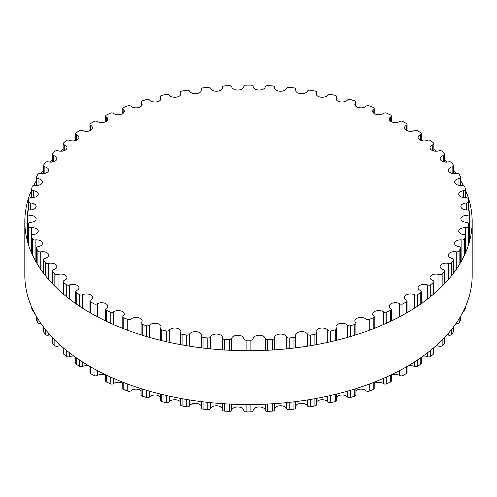 <?xml version="1.0" encoding="UTF-8"?>
<svg xmlns="http://www.w3.org/2000/svg" width="497" height="497" viewBox="0 0 497 497"><rect width="100%" height="100%" fill="white"/><g stroke="black" fill="none" stroke-linecap="round" stroke-linejoin="round"><path stroke-width="0.75" d="M406.322 299.933A6.039 3.485 180 0 1 404.483 297.423A6.039 3.485 180 0 1 407.987 294.261A6.039 3.485 180 0 1 414.43 294.771A2.305 1.329 0 0 0 417.685 294.609A220.861 127.512 0 0 0 420.748 292.453A2.305 1.329 0 0 0 421.257 291.621A2.305 1.329 0 0 0 420.381 290.577A6.039 3.485 180 0 1 418.095 287.85A6.039 3.485 180 0 1 421.332 284.762A6.039 3.485 180 0 1 427.569 284.986A2.305 1.329 0 0 0 430.787 284.638A220.861 127.512 0 0 0 433.471 282.327A2.305 1.329 0 0 0 433.844 281.6A2.305 1.329 0 0 0 432.788 280.476A6.039 3.485 180 0 1 430.017 277.55A6.039 3.485 180 0 1 438.994 274.499A2.305 1.329 0 0 0 442.131 273.977A220.861 127.512 0 0 0 444.411 271.524A2.305 1.329 0 0 0 444.666 270.908A2.305 1.329 0 0 0 443.417 269.722A6.039 3.485 180 0 1 440.131 266.622A6.039 3.485 180 0 1 448.574 263.422A2.305 1.329 0 0 0 451.611 262.727A220.861 127.512 0 0 0 453.463 260.155A2.305 1.329 0 0 0 453.624 259.658A2.305 1.329 0 0 0 452.164 258.415A6.039 3.485 180 0 1 448.344 255.172A6.039 3.485 180 0 1 456.234 251.855A2.305 1.329 0 0 0 459.141 250.991A220.861 127.512 0 0 0 460.539 248.326A2.305 1.329 0 0 0 460.632 247.953A2.305 1.329 0 0 0 458.955 246.674A6.039 3.485 180 0 1 454.575 243.319A6.039 3.485 180 0 1 461.887 239.914A2.305 1.329 0 0 0 464.633 238.883A220.861 127.512 0 0 0 465.577 236.156A2.305 1.329 0 0 0 465.614 235.907A2.305 1.329 0 0 0 463.72 234.596A6.039 3.485 180 0 1 458.762 231.167A6.039 3.485 180 0 1 465.49 227.707A2.305 1.329 0 0 0 468.05 226.526A220.861 127.512 0 0 0 468.522 223.756A2.305 1.329 0 0 0 468.528 223.638A2.305 1.329 0 0 0 466.41 222.314A6.039 3.485 180 0 1 460.862 218.842A6.039 3.485 180 0 1 467.006 215.356A2.305 1.329 0 0 0 469.348 214.039A220.861 127.512 0 0 0 469.361 212.641A220.861 127.512 0 0 0 469.348 211.25A2.305 1.329 0 0 0 467.006 209.933A6.039 3.485 180 0 1 460.862 206.448A6.039 3.485 180 0 1 466.41 202.975A2.305 1.329 0 0 0 468.528 201.652A2.305 1.329 0 0 0 468.522 201.533A220.861 127.512 0 0 0 468.05 198.763A2.305 1.329 0 0 0 465.49 197.582A6.039 3.485 180 0 1 458.762 194.122A6.039 3.485 180 0 1 463.72 190.693A2.305 1.329 0 0 0 465.614 189.382A2.305 1.329 0 0 0 465.577 189.133A220.861 127.512 0 0 0 464.633 186.406A2.305 1.329 0 0 0 461.887 185.375A6.039 3.485 180 0 1 454.575 181.97A6.039 3.485 180 0 1 458.955 178.616A2.305 1.329 0 0 0 460.632 177.336A2.305 1.329 0 0 0 460.539 176.963A220.861 127.512 0 0 0 459.141 174.298A2.305 1.329 0 0 0 456.234 173.434A6.039 3.485 180 0 1 448.344 170.117A6.039 3.485 180 0 1 452.164 166.874A2.305 1.329 0 0 0 453.624 165.631A2.305 1.329 0 0 0 453.463 165.134A220.861 127.512 0 0 0 451.611 162.562A2.305 1.329 0 0 0 448.574 161.867A6.039 3.485 180 0 1 440.131 158.667A6.039 3.485 180 0 1 443.417 155.567A2.305 1.329 0 0 0 444.666 154.381A2.305 1.329 0 0 0 444.411 153.766A220.861 127.512 0 0 0 442.131 151.312A2.305 1.329 0 0 0 438.994 150.79A6.039 3.485 180 0 1 430.017 147.739A6.039 3.485 180 0 1 432.788 144.813A2.305 1.329 0 0 0 433.844 143.689A2.305 1.329 0 0 0 433.471 142.962A220.861 127.512 0 0 0 430.787 140.645A2.305 1.329 0 0 0 427.569 140.303A6.039 3.485 180 0 1 421.332 140.527A6.039 3.485 180 0 1 418.095 137.439A6.039 3.485 180 0 1 420.381 134.712A2.305 1.329 0 0 0 421.257 133.668A2.305 1.329 0 0 0 420.748 132.836A220.861 127.512 0 0 0 417.685 130.68A2.305 1.329 0 0 0 414.43 130.518A6.039 3.485 180 0 1 407.987 131.028A6.039 3.485 180 0 1 404.483 127.866A6.039 3.485 180 0 1 406.322 125.356A2.305 1.329 0 0 0 407.024 124.399A2.305 1.329 0 0 0 406.372 123.467A220.861 127.512 0 0 0 402.955 121.498A2.305 1.329 0 0 0 399.687 121.523A6.039 3.485 180 0 1 393.084 122.337A6.039 3.485 180 0 1 389.306 119.106A6.039 3.485 180 0 1 390.748 116.845A2.305 1.329 0 0 0 391.294 115.987A2.305 1.329 0 0 0 390.468 114.962A220.861 127.512 0 0 0 386.741 113.198A2.305 1.329 0 0 0 383.491 113.409A6.039 3.485 180 0 1 376.776 114.534A6.039 3.485 180 0 1 372.719 111.241A6.039 3.485 180 0 1 373.794 109.259A2.305 1.329 0 0 0 374.21 108.501A2.305 1.329 0 0 0 373.204 107.402A220.861 127.512 0 0 0 369.19 105.855A2.305 1.329 0 0 0 365.991 106.246A6.039 3.485 180 0 1 359.213 107.706A6.039 3.485 180 0 1 354.877 104.358A6.039 3.485 180 0 1 355.641 102.668A2.305 1.329 0 0 0 355.933 102.015A2.305 1.329 0 0 0 354.734 100.854A220.861 127.512 0 0 0 350.478 99.537A2.305 1.329 0 0 0 347.366 100.108A6.039 3.485 180 0 1 340.575 101.91A6.039 3.485 180 0 1 335.953 98.518A6.039 3.485 180 0 1 336.457 97.132A2.305 1.329 0 0 0 336.643 96.604A2.305 1.329 0 0 0 335.245 95.381A220.861 127.512 0 0 0 330.785 94.312A2.305 1.329 0 0 0 327.784 95.057A6.039 3.485 180 0 1 321.037 97.201A6.039 3.485 180 0 1 316.129 93.778A6.039 3.485 180 0 1 316.421 92.709A2.305 1.329 0 0 0 316.533 92.305A2.305 1.329 0 0 0 314.918 91.032A220.861 127.512 0 0 0 310.302 90.224A2.305 1.329 0 0 0 307.438 91.137A6.039 3.485 180 0 1 300.797 93.635A6.039 3.485 180 0 1 295.597 90.181A6.039 3.485 180 0 1 295.734 89.448A2.305 1.329 0 0 0 295.783 89.162A2.305 1.329 0 0 0 293.951 87.863A220.861 127.512 0 0 0 289.217 87.317A2.305 1.329 0 0 0 286.527 88.385A6.039 3.485 180 0 1 280.047 91.237A6.039 3.485 180 0 1 274.549 87.764A6.039 3.485 180 0 1 274.586 87.366A2.305 1.329 0 0 0 274.605 87.211A2.305 1.329 0 0 0 272.549 85.888A220.861 127.512 0 0 0 267.746 85.614A2.305 1.329 0 0 0 265.249 86.832A6.039 3.485 180 0 1 258.987 90.032A6.039 3.485 180 0 1 253.19 86.553A6.039 3.485 180 0 1 253.19 86.49A2.305 1.329 0 0 0 253.19 86.472A2.305 1.329 0 0 0 250.91 85.136A220.861 127.512 0 0 0 246.09 85.136A2.305 1.329 0 0 0 243.81 86.472A2.305 1.329 0 0 0 243.81 86.49A6.039 3.485 180 0 1 243.81 86.553A6.039 3.485 180 0 1 238.013 90.032A6.039 3.485 180 0 1 231.751 86.832A2.305 1.329 0 0 0 229.254 85.614A220.861 127.512 0 0 0 224.451 85.888A2.305 1.329 0 0 0 222.395 87.211A2.305 1.329 0 0 0 222.414 87.366A6.039 3.485 180 0 1 222.451 87.764A6.039 3.485 180 0 1 216.953 91.237A6.039 3.485 180 0 1 210.473 88.385A2.305 1.329 0 0 0 207.783 87.317A220.861 127.512 0 0 0 203.049 87.863A2.305 1.329 0 0 0 201.217 89.162A2.305 1.329 0 0 0 201.266 89.448A6.039 3.485 180 0 1 201.403 90.181A6.039 3.485 180 0 1 196.203 93.635A6.039 3.485 180 0 1 189.562 91.137A2.305 1.329 0 0 0 186.698 90.224A220.861 127.512 0 0 0 182.082 91.032A2.305 1.329 0 0 0 180.467 92.305A2.305 1.329 0 0 0 180.579 92.709A6.039 3.485 180 0 1 180.871 93.778A6.039 3.485 180 0 1 175.963 97.201A6.039 3.485 180 0 1 169.216 95.057A2.305 1.329 0 0 0 166.215 94.312A220.861 127.512 0 0 0 161.755 95.381A2.305 1.329 0 0 0 160.357 96.604A2.305 1.329 0 0 0 160.543 97.132A6.039 3.485 180 0 1 161.047 98.518A6.039 3.485 180 0 1 156.425 101.91A6.039 3.485 180 0 1 149.634 100.108A2.305 1.329 0 0 0 146.522 99.537A220.861 127.512 0 0 0 142.266 100.854A2.305 1.329 0 0 0 141.067 102.015A2.305 1.329 0 0 0 141.359 102.668A6.039 3.485 180 0 1 142.123 104.358A6.039 3.485 180 0 1 137.787 107.706A6.039 3.485 180 0 1 131.009 106.246A2.305 1.329 0 0 0 127.81 105.855A220.861 127.512 0 0 0 123.796 107.402A2.305 1.329 0 0 0 122.79 108.501A2.305 1.329 0 0 0 123.206 109.259A6.039 3.485 180 0 1 124.281 111.241A6.039 3.485 180 0 1 120.224 114.534A6.039 3.485 180 0 1 113.509 113.409A2.305 1.329 0 0 0 110.259 113.198A220.861 127.512 0 0 0 106.532 114.962A2.305 1.329 0 0 0 105.706 115.987A2.305 1.329 0 0 0 106.252 116.845A6.039 3.485 180 0 1 107.694 119.106A6.039 3.485 180 0 1 103.916 122.337A6.039 3.485 180 0 1 97.313 121.523A2.305 1.329 0 0 0 94.045 121.498A220.861 127.512 0 0 0 90.628 123.467A2.305 1.329 0 0 0 89.976 124.399A2.305 1.329 0 0 0 90.678 125.356A6.039 3.485 180 0 1 92.517 127.866A6.039 3.485 180 0 1 89.013 131.028A6.039 3.485 180 0 1 82.57 130.518A2.305 1.329 0 0 0 79.315 130.68A220.861 127.512 0 0 0 76.252 132.836A2.305 1.329 0 0 0 75.743 133.668A2.305 1.329 0 0 0 76.619 134.712A6.039 3.485 180 0 1 78.905 137.439A6.039 3.485 180 0 1 75.668 140.527A6.039 3.485 180 0 1 69.431 140.303A2.305 1.329 0 0 0 66.213 140.645A220.861 127.512 0 0 0 63.529 142.962A2.305 1.329 0 0 0 63.156 143.689A2.305 1.329 0 0 0 64.212 144.813A6.039 3.485 180 0 1 66.983 147.739A6.039 3.485 180 0 1 58.006 150.79A2.305 1.329 0 0 0 54.869 151.312A220.861 127.512 0 0 0 52.589 153.766A2.305 1.329 0 0 0 52.334 154.381A2.305 1.329 0 0 0 53.583 155.567A6.039 3.485 180 0 1 56.869 158.667A6.039 3.485 180 0 1 48.426 161.867A2.305 1.329 0 0 0 45.389 162.562A220.861 127.512 0 0 0 43.537 165.134A2.305 1.329 0 0 0 43.376 165.631A2.305 1.329 0 0 0 44.836 166.874A6.039 3.485 180 0 1 48.656 170.117A6.039 3.485 180 0 1 40.766 173.434A2.305 1.329 0 0 0 37.859 174.298A220.861 127.512 0 0 0 36.461 176.963A2.305 1.329 0 0 0 36.368 177.336A2.305 1.329 0 0 0 38.045 178.616A6.039 3.485 180 0 1 42.425 181.97A6.039 3.485 180 0 1 35.113 185.375A2.305 1.329 0 0 0 32.367 186.406A220.861 127.512 0 0 0 31.423 189.133A2.305 1.329 0 0 0 31.386 189.382A2.305 1.329 0 0 0 33.28 190.693A6.039 3.485 180 0 1 38.238 194.122A6.039 3.485 180 0 1 31.51 197.582A2.305 1.329 0 0 0 28.95 198.763A220.861 127.512 0 0 0 28.478 201.533A2.305 1.329 0 0 0 28.472 201.652A2.305 1.329 0 0 0 30.59 202.975A6.039 3.485 180 0 1 36.138 206.448A6.039 3.485 180 0 1 29.994 209.933A2.305 1.329 0 0 0 27.652 211.25A220.861 127.512 0 0 0 27.639 212.641A220.861 127.512 0 0 0 27.652 214.039A2.305 1.329 0 0 0 29.994 215.356A6.039 3.485 180 0 1 36.138 218.842A6.039 3.485 180 0 1 30.59 222.314A2.305 1.329 0 0 0 28.472 223.638A2.305 1.329 0 0 0 28.478 223.756A220.861 127.512 0 0 0 28.95 226.526A2.305 1.329 0 0 0 31.51 227.707A6.039 3.485 180 0 1 38.238 231.167A6.039 3.485 180 0 1 33.28 234.596A2.305 1.329 0 0 0 31.386 235.907A2.305 1.329 0 0 0 31.423 236.156A220.861 127.512 0 0 0 32.367 238.883A2.305 1.329 0 0 0 35.113 239.914A6.039 3.485 180 0 1 42.425 243.319A6.039 3.485 180 0 1 38.045 246.674A2.305 1.329 0 0 0 36.368 247.953A2.305 1.329 0 0 0 36.461 248.326A220.861 127.512 0 0 0 37.859 250.991A2.305 1.329 0 0 0 40.766 251.855A6.039 3.485 180 0 1 48.656 255.172A6.039 3.485 180 0 1 44.836 258.415A2.305 1.329 0 0 0 43.376 259.658A2.305 1.329 0 0 0 43.537 260.155A220.861 127.512 0 0 0 45.389 262.727A2.305 1.329 0 0 0 48.426 263.422A6.039 3.485 180 0 1 56.869 266.622A6.039 3.485 180 0 1 53.583 269.722A2.305 1.329 0 0 0 52.334 270.908A2.305 1.329 0 0 0 52.589 271.524A220.861 127.512 0 0 0 54.869 273.977A2.305 1.329 0 0 0 58.006 274.499A6.039 3.485 180 0 1 66.983 277.55A6.039 3.485 180 0 1 64.212 280.476A2.305 1.329 0 0 0 63.156 281.6A2.305 1.329 0 0 0 63.529 282.327A220.861 127.512 0 0 0 66.213 284.638A2.305 1.329 0 0 0 69.431 284.986A6.039 3.485 180 0 1 75.668 284.762A6.039 3.485 180 0 1 78.905 287.85A6.039 3.485 180 0 1 76.619 290.577A2.305 1.329 0 0 0 75.743 291.621A2.305 1.329 0 0 0 76.252 292.453A220.861 127.512 0 0 0 79.315 294.609A2.305 1.329 0 0 0 82.57 294.771A6.039 3.485 180 0 1 89.013 294.261A6.039 3.485 180 0 1 92.517 297.423A6.039 3.485 180 0 1 90.678 299.933A2.305 1.329 0 0 0 89.976 300.89A2.305 1.329 0 0 0 90.628 301.822A220.861 127.512 0 0 0 94.045 303.791A2.305 1.329 0 0 0 97.313 303.766A6.039 3.485 180 0 1 103.916 302.953A6.039 3.485 180 0 1 107.694 306.183A6.039 3.485 180 0 1 106.252 308.444A2.305 1.329 0 0 0 105.706 309.302A2.305 1.329 0 0 0 106.532 310.327A220.861 127.512 0 0 0 110.259 312.091A2.305 1.329 0 0 0 113.509 311.88A6.039 3.485 180 0 1 120.224 310.755A6.039 3.485 180 0 1 124.281 314.048A6.039 3.485 180 0 1 123.206 316.03A2.305 1.329 0 0 0 122.79 316.788A2.305 1.329 0 0 0 123.796 317.887A220.861 127.512 0 0 0 127.81 319.434A2.305 1.329 0 0 0 131.009 319.043A6.039 3.485 180 0 1 137.787 317.583A6.039 3.485 180 0 1 142.123 320.932A6.039 3.485 180 0 1 141.359 322.621A2.305 1.329 0 0 0 141.067 323.274A2.305 1.329 0 0 0 142.266 324.435A220.861 127.512 0 0 0 146.522 325.752A2.305 1.329 0 0 0 149.634 325.181A6.039 3.485 180 0 1 156.425 323.379A6.039 3.485 180 0 1 161.047 326.771A6.039 3.485 180 0 1 160.543 328.157A2.305 1.329 0 0 0 160.357 328.685A2.305 1.329 0 0 0 161.755 329.909A220.861 127.512 0 0 0 166.215 330.977A2.305 1.329 0 0 0 169.216 330.232A6.039 3.485 180 0 1 175.963 328.088A6.039 3.485 180 0 1 180.871 331.511A6.039 3.485 180 0 1 180.579 332.58A2.305 1.329 0 0 0 180.467 332.984A2.305 1.329 0 0 0 182.082 334.257A220.861 127.512 0 0 0 186.698 335.065A2.305 1.329 0 0 0 189.562 334.152A6.039 3.485 180 0 1 196.203 331.654A6.039 3.485 180 0 1 201.403 335.108A6.039 3.485 180 0 1 201.266 335.842A2.305 1.329 0 0 0 201.217 336.127A2.305 1.329 0 0 0 203.049 337.426A220.861 127.512 0 0 0 207.783 337.972A2.305 1.329 0 0 0 210.473 336.904A6.039 3.485 180 0 1 216.953 334.052A6.039 3.485 180 0 1 222.451 337.525A6.039 3.485 180 0 1 222.414 337.923A2.305 1.329 0 0 0 222.395 338.078A2.305 1.329 0 0 0 224.451 339.401A220.861 127.512 0 0 0 229.254 339.675A2.305 1.329 0 0 0 231.751 338.457A6.039 3.485 180 0 1 238.013 335.258A6.039 3.485 180 0 1 243.81 338.737A6.039 3.485 180 0 1 243.81 338.799A2.305 1.329 0 0 0 243.81 338.817A2.305 1.329 0 0 0 246.09 340.153A220.861 127.512 0 0 0 250.91 340.153A2.305 1.329 0 0 0 253.19 338.817A2.305 1.329 0 0 0 253.19 338.799A6.039 3.485 180 0 1 253.19 338.737A6.039 3.485 180 0 1 258.987 335.258A6.039 3.485 180 0 1 265.249 338.457A2.305 1.329 0 0 0 267.746 339.675A220.861 127.512 0 0 0 272.549 339.401A2.305 1.329 0 0 0 274.605 338.078A2.305 1.329 0 0 0 274.586 337.923A6.039 3.485 180 0 1 274.549 337.525A6.039 3.485 180 0 1 280.047 334.052A6.039 3.485 180 0 1 286.527 336.904A2.305 1.329 0 0 0 289.217 337.972A220.861 127.512 0 0 0 293.951 337.426A2.305 1.329 0 0 0 295.783 336.127A2.305 1.329 0 0 0 295.734 335.842A6.039 3.485 180 0 1 295.597 335.108A6.039 3.485 180 0 1 300.797 331.654A6.039 3.485 180 0 1 307.438 334.152A2.305 1.329 0 0 0 310.302 335.065A220.861 127.512 0 0 0 314.918 334.257A2.305 1.329 0 0 0 316.533 332.984A2.305 1.329 0 0 0 316.421 332.58A6.039 3.485 180 0 1 316.129 331.511A6.039 3.485 180 0 1 321.037 328.088A6.039 3.485 180 0 1 327.784 330.232A2.305 1.329 0 0 0 330.785 330.977A220.861 127.512 0 0 0 335.245 329.909A2.305 1.329 0 0 0 336.643 328.685A2.305 1.329 0 0 0 336.457 328.157A6.039 3.485 180 0 1 335.953 326.771A6.039 3.485 180 0 1 340.575 323.379A6.039 3.485 180 0 1 347.366 325.181A2.305 1.329 0 0 0 350.478 325.752A220.861 127.512 0 0 0 354.734 324.435A2.305 1.329 0 0 0 355.933 323.274A2.305 1.329 0 0 0 355.641 322.621A6.039 3.485 180 0 1 354.877 320.932A6.039 3.485 180 0 1 359.213 317.583A6.039 3.485 180 0 1 365.991 319.043A2.305 1.329 0 0 0 369.19 319.434A220.861 127.512 0 0 0 373.204 317.887A2.305 1.329 0 0 0 374.21 316.788A2.305 1.329 0 0 0 373.794 316.03A6.039 3.485 180 0 1 372.719 314.048A6.039 3.485 180 0 1 376.776 310.755A6.039 3.485 180 0 1 383.491 311.88A2.305 1.329 0 0 0 386.741 312.091A220.861 127.512 0 0 0 390.468 310.327A2.305 1.329 0 0 0 391.294 309.302A2.305 1.329 0 0 0 390.748 308.444A6.039 3.485 180 0 1 389.306 306.183A6.039 3.485 180 0 1 393.084 302.953A6.039 3.485 180 0 1 399.687 303.766A2.305 1.329 0 0 0 402.955 303.791A220.861 127.512 0 0 0 406.372 301.822A2.305 1.329 0 0 0 407.024 300.89A2.305 1.329 0 0 0 406.322 299.933M407.795 366.028A6.039 3.485 180 0 1 414.43 366.482A2.305 1.329 0 0 0 417.685 366.32A220.861 127.512 0 0 0 420.748 364.164A2.305 1.329 0 0 0 421.257 363.332L421.257 357.399M423.034 356.132A6.039 3.485 180 0 1 427.569 356.697A2.305 1.329 0 0 0 430.787 356.355A220.861 127.512 0 0 0 433.471 354.038A2.305 1.329 0 0 0 433.844 353.311L433.844 347.658M436.006 345.775A6.039 3.485 180 0 1 438.994 346.21A2.305 1.329 0 0 0 442.131 345.688A220.861 127.512 0 0 0 444.411 343.234A2.305 1.329 0 0 0 444.666 342.619L444.666 337.407M447.002 334.879A6.039 3.485 180 0 1 448.574 335.133A2.305 1.329 0 0 0 451.611 334.438A220.861 127.512 0 0 0 453.463 331.866A2.305 1.329 0 0 0 453.624 331.369L453.624 326.846M456.022 323.535A6.039 3.485 180 0 1 456.234 323.566A2.305 1.329 0 0 0 459.141 322.702A220.861 127.512 0 0 0 460.539 320.037A2.305 1.329 0 0 0 460.632 319.664L460.632 316.297M463.192 311.569A2.305 1.329 0 0 0 464.633 310.594A220.861 127.512 0 0 0 465.577 307.867A2.305 1.329 0 0 0 465.614 307.618L465.614 306.376M31.386 306.376L31.386 307.618A2.305 1.329 0 0 0 31.423 307.867A220.861 127.512 0 0 0 32.367 310.594A2.305 1.329 0 0 0 33.808 311.569M36.368 316.297L36.368 319.664A2.305 1.329 0 0 0 36.461 320.037A220.861 127.512 0 0 0 37.859 322.702A2.305 1.329 0 0 0 40.766 323.566A6.039 3.485 180 0 1 40.978 323.535M43.376 326.846L43.376 331.369A2.305 1.329 0 0 0 43.537 331.866A220.861 127.512 0 0 0 45.389 334.438A2.305 1.329 0 0 0 48.426 335.133A6.039 3.485 180 0 1 49.998 334.879M52.334 337.407L52.334 342.619A2.305 1.329 0 0 0 52.589 343.234A220.861 127.512 0 0 0 54.869 345.688A2.305 1.329 0 0 0 58.006 346.21A6.039 3.485 180 0 1 60.994 345.775M63.156 347.658L63.156 353.311A2.305 1.329 0 0 0 63.529 354.038A220.861 127.512 0 0 0 66.213 356.355A2.305 1.329 0 0 0 69.431 356.697A6.039 3.485 180 0 1 73.966 356.132M75.743 357.399L75.743 363.332A2.305 1.329 0 0 0 76.252 364.164A220.861 127.512 0 0 0 79.315 366.32A2.305 1.329 0 0 0 82.57 366.482A6.039 3.485 180 0 1 89.205 366.028M89.976 366.475L89.976 372.601A2.305 1.329 0 0 0 90.628 373.533A220.861 127.512 0 0 0 94.045 375.502A2.305 1.329 0 0 0 97.313 375.477A6.039 3.485 180 0 1 105.706 375.316M105.706 374.769L105.706 381.013A2.305 1.329 0 0 0 106.532 382.038A220.861 127.512 0 0 0 110.259 383.802A2.305 1.329 0 0 0 113.509 383.591A6.039 3.485 180 0 1 122.79 383.467M122.79 382.187L122.79 388.499A2.305 1.329 0 0 0 123.796 389.598A220.861 127.512 0 0 0 127.81 391.145A2.305 1.329 0 0 0 131.009 390.754A6.039 3.485 180 0 1 141.067 390.673M141.067 388.642L141.067 394.985A2.305 1.329 0 0 0 142.266 396.146A220.861 127.512 0 0 0 146.522 397.463A2.305 1.329 0 0 0 149.634 396.892A6.039 3.485 180 0 1 154.983 394.997A6.039 3.485 180 0 1 160.357 396.861M160.357 394.065L160.357 400.396A2.305 1.329 0 0 0 161.755 401.619A220.861 127.512 0 0 0 166.215 402.688A2.305 1.329 0 0 0 169.216 401.943A6.039 3.485 180 0 1 174.863 399.737A6.039 3.485 180 0 1 180.467 401.974M180.467 398.395L180.467 404.695A2.305 1.329 0 0 0 182.082 405.968A220.861 127.512 0 0 0 186.698 406.776A2.305 1.329 0 0 0 189.562 405.863A6.039 3.485 180 0 1 195.451 403.334A6.039 3.485 180 0 1 201.217 405.95M201.266 407.552A2.305 1.329 0 0 0 201.217 407.838A2.305 1.329 0 0 0 203.049 409.137A220.861 127.512 0 0 0 207.783 409.683A2.305 1.329 0 0 0 210.473 408.615A6.039 3.485 180 0 1 216.549 405.751A6.039 3.485 180 0 1 222.395 408.764M222.414 409.634A2.305 1.329 0 0 0 222.395 409.789A2.305 1.329 0 0 0 224.451 411.112A220.861 127.512 0 0 0 229.254 411.386A2.305 1.329 0 0 0 231.751 410.168A6.039 3.485 180 0 1 237.957 406.962A6.039 3.485 180 0 1 243.81 410.379M243.81 410.528L243.81 410.51A2.305 1.329 0 0 0 243.81 410.528A2.305 1.329 0 0 0 246.09 411.864A220.861 127.512 0 0 0 250.91 411.864A2.305 1.329 0 0 0 253.19 410.528A2.305 1.329 0 0 0 253.19 410.51L253.19 410.528M253.19 410.379A6.039 3.485 180 0 1 259.043 406.962A6.039 3.485 180 0 1 265.249 410.168A2.305 1.329 0 0 0 267.746 411.386A220.861 127.512 0 0 0 272.549 411.112A2.305 1.329 0 0 0 274.605 409.789A2.305 1.329 0 0 0 274.586 409.634M274.605 408.764A6.039 3.485 180 0 1 280.451 405.751A6.039 3.485 180 0 1 286.527 408.615A2.305 1.329 0 0 0 289.217 409.683A220.861 127.512 0 0 0 293.951 409.137A2.305 1.329 0 0 0 295.783 407.838L295.783 401.595M295.783 405.95A6.039 3.485 180 0 1 301.549 403.334A6.039 3.485 180 0 1 307.438 405.863A2.305 1.329 0 0 0 310.302 406.776A220.861 127.512 0 0 0 314.918 405.968A2.305 1.329 0 0 0 316.533 404.695L316.533 398.395M316.533 401.974A6.039 3.485 180 0 1 322.137 399.737A6.039 3.485 180 0 1 327.784 401.943A2.305 1.329 0 0 0 330.785 402.688A220.861 127.512 0 0 0 335.245 401.619A2.305 1.329 0 0 0 336.643 400.396L336.643 394.065M336.643 396.861A6.039 3.485 180 0 1 342.017 394.997A6.039 3.485 180 0 1 347.366 396.892A2.305 1.329 0 0 0 350.478 397.463A220.861 127.512 0 0 0 354.734 396.146A2.305 1.329 0 0 0 355.933 394.985L355.933 388.642M355.933 390.673A6.039 3.485 180 0 1 365.991 390.754A2.305 1.329 0 0 0 369.19 391.145A220.861 127.512 0 0 0 373.204 389.598A2.305 1.329 0 0 0 374.21 388.499L374.21 382.187M374.21 383.467A6.039 3.485 180 0 1 383.491 383.591A2.305 1.329 0 0 0 386.741 383.802A220.861 127.512 0 0 0 390.468 382.038A2.305 1.329 0 0 0 391.294 381.013L391.294 374.769M391.294 375.316A6.039 3.485 180 0 1 399.687 375.477A2.305 1.329 0 0 0 402.955 375.502A220.861 127.512 0 0 0 406.372 373.533A2.305 1.329 0 0 0 407.024 372.601L407.024 366.475M24.85 221.606L24.85 275.394A223.65 129.121 0 0 0 90.355 366.693A223.65 129.121 0 0 0 334.09 394.686A223.65 129.121 0 0 0 472.15 275.394L472.15 221.606A223.65 129.121 180 0 1 334.09 340.905A223.65 129.121 180 0 1 90.355 312.911A223.65 129.121 180 0 1 24.85 221.606A223.65 129.121 180 0 1 31.386 190.624M33.808 185.431A223.65 129.121 180 0 1 36.368 180.703M40.978 173.465A223.65 129.121 180 0 1 43.376 170.154M49.998 162.121A223.65 129.121 180 0 1 52.334 159.593M60.994 151.225A223.65 129.121 180 0 1 63.156 149.342M73.966 140.868A223.65 129.121 180 0 1 75.743 139.601M89.205 130.972A223.65 129.121 180 0 1 89.976 130.525M407.024 130.525A223.65 129.121 180 0 1 407.795 130.972M421.257 139.601A223.65 129.121 180 0 1 423.034 140.868M433.844 149.342A223.65 129.121 180 0 1 436.006 151.225M444.666 159.593A223.65 129.121 180 0 1 447.002 162.121M453.624 170.154A223.65 129.121 180 0 1 456.022 173.465M460.632 180.703A223.65 129.121 180 0 1 463.192 185.431M465.614 190.624A223.65 129.121 180 0 1 472.15 221.606M414.43 294.771L414.43 308.183M414.43 361.971L414.43 366.482M417.685 294.609L417.685 306.059M417.685 359.84L417.685 366.32M420.748 292.453L420.748 303.965M420.748 357.753L420.748 364.164M427.569 284.986L427.569 298.964M427.569 352.746L427.569 356.697M430.787 284.638L430.787 296.417M430.787 350.205L430.787 356.355M433.471 282.327L433.471 294.193M433.471 347.975L433.471 354.038M438.994 274.499L438.994 289.266M438.994 343.048L438.994 346.21M442.131 273.977L442.131 286.222M442.131 340.004L442.131 345.688M444.411 271.524L444.411 283.893M444.411 337.68L444.411 343.234M448.574 263.422L448.574 279.314M448.574 333.096L448.574 335.133M451.611 262.727L451.611 275.655M451.611 329.443L451.611 334.438M453.463 260.155L453.463 273.282M453.463 327.063L453.463 331.866M456.234 251.855L456.234 269.449M456.234 323.23L456.234 323.566M459.141 250.991L459.141 265.007M459.141 318.794L459.141 322.702M460.539 248.326L460.539 262.671M460.539 316.452L460.539 320.037M461.887 239.914L461.887 260.266M464.633 238.883L464.633 254.799M464.633 308.587L464.633 310.594M465.577 236.156L465.577 252.687M465.577 306.469L465.577 307.867M465.49 227.707L465.49 235.479M468.05 226.526L468.05 246.226M468.522 223.756L468.522 244.772M467.006 215.356L467.006 222.389M469.348 214.039L469.348 241.983M466.41 202.975L466.41 209.927M468.522 201.763L468.522 210.243M463.72 190.693L463.72 197.551M458.955 178.616L458.955 185.319M452.164 166.874L452.164 173.354M443.417 155.567L443.417 161.767M432.788 144.813L432.788 150.672M420.381 134.712L420.381 140.173M406.322 125.356L406.322 130.369M390.748 116.845L390.748 121.361M373.794 109.259L373.794 113.229M355.641 102.668L355.641 106.054M336.457 97.132L336.457 99.909M316.421 92.709L316.421 94.846M295.734 89.448L295.734 90.92M274.586 87.366L274.586 88.168M222.414 87.366L222.414 88.168M201.266 89.448L201.266 90.92M180.579 92.709L180.579 94.846M160.543 97.132L160.543 99.909M141.359 102.668L141.359 106.054M123.206 109.259L123.206 113.229M106.252 116.845L106.252 121.361M90.678 125.356L90.678 130.369M76.619 134.712L76.619 140.173M64.212 144.813L64.212 150.672M53.583 155.567L53.583 161.767M44.836 166.874L44.836 173.354M38.045 178.616L38.045 185.319M33.28 190.693L33.28 197.551M28.478 201.763L28.478 210.243M30.59 202.975L30.59 209.927M27.652 214.039L27.652 241.983M29.994 215.356L29.994 222.389M28.478 223.756L28.478 244.772M28.95 226.526L28.95 246.226M31.51 227.707L31.51 235.479M31.423 236.156L31.423 252.687M31.423 306.469L31.423 307.867M32.367 238.883L32.367 254.799M32.367 308.587L32.367 310.594M35.113 239.914L35.113 260.266M36.461 248.326L36.461 262.671M36.461 316.452L36.461 320.037M37.859 250.991L37.859 265.007M37.859 318.794L37.859 322.702M40.766 251.855L40.766 269.449M40.766 323.23L40.766 323.566M43.537 260.155L43.537 273.282M43.537 327.063L43.537 331.866M45.389 262.727L45.389 275.655M45.389 329.443L45.389 334.438M48.426 263.422L48.426 279.314M48.426 333.096L48.426 335.133M52.589 271.524L52.589 283.893M52.589 337.68L52.589 343.234M54.869 273.977L54.869 286.222M54.869 340.004L54.869 345.688M58.006 274.499L58.006 289.266M58.006 343.048L58.006 346.21M63.529 282.327L63.529 294.193M63.529 347.975L63.529 354.038M66.213 284.638L66.213 296.417M66.213 350.205L66.213 356.355M69.431 284.986L69.431 298.964M69.431 352.746L69.431 356.697M76.252 292.453L76.252 303.965M76.252 357.753L76.252 364.164M79.315 294.609L79.315 306.059M79.315 359.84L79.315 366.32M82.57 294.771L82.57 308.183M82.57 361.971L82.57 366.482M90.628 301.822L90.628 313.073M90.628 366.854L90.628 373.533M94.045 303.791L94.045 314.992M94.045 368.774L94.045 375.502M97.313 303.766L97.313 316.757M97.313 370.545L97.313 375.477M106.532 310.327L106.532 321.379M106.532 375.16L106.532 382.038M110.259 312.091L110.259 323.112M110.259 376.894L110.259 383.802M113.509 311.88L113.509 324.56M113.509 378.341L113.509 383.591M123.796 317.887L123.796 328.797M123.796 382.578L123.796 389.598M127.81 319.434L127.81 330.319M127.81 384.1L127.81 391.145M131.009 319.043L131.009 331.48M131.009 385.262L131.009 390.754M142.266 324.435L142.266 335.233M142.266 389.021L142.266 396.146M146.522 325.752L146.522 336.525M146.522 390.313L146.522 397.463M149.634 325.181L149.634 337.432M149.634 391.214L149.634 396.892M161.755 329.909L161.755 340.625M161.755 394.407L161.755 401.619M166.215 330.977L166.215 341.675M166.215 395.457L166.215 402.688M169.216 330.232L169.216 342.346M169.216 396.128L169.216 401.943M182.082 334.257L182.082 344.906M182.082 398.687L182.082 405.968M186.698 335.065L186.698 345.707M186.698 399.489L186.698 406.776M189.562 334.152L189.562 346.167M189.562 399.948L189.562 405.863M203.049 337.426L203.049 348.037M203.049 401.818L203.049 409.137M207.783 337.972L207.783 348.571M207.783 402.359L207.783 409.683M210.473 336.904L210.473 348.851M210.473 402.632L210.473 408.615M224.451 339.401L224.451 349.981M224.451 403.769L224.451 411.112M229.254 339.675L229.254 350.255M229.254 404.036L229.254 411.386M231.751 338.457L231.751 350.366M231.751 404.154L231.751 410.168M246.09 340.153L246.09 350.727M246.09 404.508L246.09 411.864M250.91 340.153L250.91 350.727M250.91 404.508L250.91 411.864M265.249 338.457L265.249 350.366M265.249 404.154L265.249 410.168M267.746 339.675L267.746 350.255M267.746 404.036L267.746 411.386M272.549 339.401L272.549 349.981M272.549 403.769L272.549 411.112M286.527 336.904L286.527 348.851M286.527 402.632L286.527 408.615M289.217 337.972L289.217 348.571M289.217 402.359L289.217 409.683M293.951 337.426L293.951 348.037M293.951 401.818L293.951 409.137M307.438 334.152L307.438 346.167M307.438 399.948L307.438 405.863M310.302 335.065L310.302 345.707M310.302 399.489L310.302 406.776M314.918 334.257L314.918 344.906M314.918 398.687L314.918 405.968M327.784 330.232L327.784 342.346M327.784 396.128L327.784 401.943M330.785 330.977L330.785 341.675M330.785 395.457L330.785 402.688M335.245 329.909L335.245 340.625M335.245 394.407L335.245 401.619M347.366 325.181L347.366 337.432M347.366 391.214L347.366 396.892M350.478 325.752L350.478 336.525M350.478 390.313L350.478 397.463M354.734 324.435L354.734 335.233M354.734 389.021L354.734 396.146M365.991 319.043L365.991 331.48M365.991 385.262L365.991 390.754M369.19 319.434L369.19 330.319M369.19 384.1L369.19 391.145M373.204 317.887L373.204 328.797M373.204 382.578L373.204 389.598M383.491 311.88L383.491 324.56M383.491 378.341L383.491 383.591M386.741 312.091L386.741 323.112M386.741 376.894L386.741 383.802M390.468 310.327L390.468 321.379M390.468 375.16L390.468 382.038M399.687 303.766L399.687 316.757M399.687 370.545L399.687 375.477M402.955 303.791L402.955 314.992M402.955 368.774L402.955 375.502M406.372 301.822L406.372 313.073M406.372 366.854L406.372 373.533M421.257 291.621L421.257 303.611M433.844 281.6L433.844 293.876M444.666 270.908L444.666 283.619M453.624 259.658L453.624 273.064M460.632 247.953L460.632 262.515M465.614 235.907L465.614 252.594M468.528 223.638L468.528 244.748M469.361 212.641L469.361 241.933M468.528 201.652L468.528 210.25M465.614 189.382L465.614 197.576M460.632 177.336L460.632 185.456M453.624 165.631L453.624 173.571M444.666 154.381L444.666 162.047M433.844 143.689L433.844 150.982M421.257 133.668L421.257 140.502M407.024 124.399L407.024 130.705M391.294 115.987L391.294 121.684M374.21 108.501L374.21 113.533M355.933 102.015L355.933 106.327M336.643 96.604L336.643 100.139M316.533 92.305L316.533 95.026M295.783 89.162L295.783 91.05M274.605 87.211L274.605 88.236M222.395 87.211L222.395 88.236M201.217 89.162L201.217 91.05M180.467 92.305L180.467 95.026M160.357 96.604L160.357 100.139M141.067 102.015L141.067 106.327M122.79 108.501L122.79 113.533M105.706 115.987L105.706 121.684M89.976 124.399L89.976 130.705M75.743 133.668L75.743 140.502M63.156 143.689L63.156 150.982M52.334 154.381L52.334 162.047M43.376 165.631L43.376 173.571M36.368 177.336L36.368 185.456M31.386 189.382L31.386 197.576M27.639 212.641L27.639 241.933M28.472 223.638L28.472 244.748M31.386 235.907L31.386 252.594M36.368 247.953L36.368 262.515M43.376 259.658L43.376 273.064M52.334 270.908L52.334 283.619M63.156 281.6L63.156 293.876M75.743 291.621L75.743 303.611M89.976 300.89L89.976 312.694M105.706 309.302L105.706 320.987M122.79 316.788L122.79 328.405M141.067 323.274L141.067 334.86M160.357 328.685L160.357 340.277M180.467 332.984L180.467 344.614M201.217 336.127L201.217 347.813M201.217 401.595L201.217 407.838M222.395 338.078L222.395 349.851M222.395 403.632L222.395 409.789M274.605 338.078L274.605 349.851M274.605 403.632L274.605 409.789M295.783 336.127L295.783 347.813M316.533 332.984L316.533 344.614M336.643 328.685L336.643 340.277M355.933 323.274L355.933 334.86M374.21 316.788L374.21 328.405M391.294 309.302L391.294 320.987M407.024 300.89L407.024 312.694"/></g></svg>
